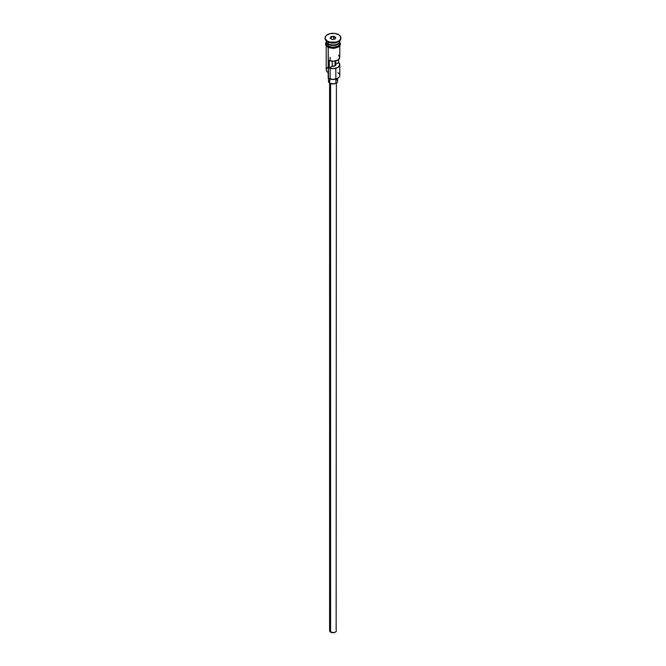 <?xml version="1.0" encoding="UTF-8"?>
<svg xmlns="http://www.w3.org/2000/svg" width="666" height="666" viewBox="0 0 666 666"><rect width="100%" height="100%" fill="white"/><g stroke="black" fill="none" stroke-linecap="round" stroke-linejoin="round"><path stroke-width="1" d="M337.804 72.652A6.793 3.921 180 0 1 337.804 78.205A6.793 3.921 180 0 1 328.196 78.205L328.513 78.388A6.344 3.663 0 0 0 337.487 78.388A6.344 3.663 0 0 0 337.637 78.297M337.804 78.205L333 79.462L328.196 78.205A6.793 3.921 0 0 0 335.597 79.054A6.793 3.921 0 0 0 339.793 75.433L339.793 64.702A6.793 3.921 180 0 1 336.222 68.157A6.793 3.921 180 0 1 329.254 67.974L329.254 60.573A6.793 3.921 0 0 0 336.222 60.756A6.793 3.921 0 0 0 339.793 57.301L339.793 45.812M338.669 55.136L339.76 57.692L337.804 60.073L333.683 61.205L329.254 60.573L329.254 67.974L332.201 66.267L332.201 61.197L332.201 66.267A2.83 1.632 180 0 0 335.83 64.702A2.83 1.632 180 0 0 335.714 64.244L338.669 62.537L338.669 59.465L338.669 62.537L339.76 65.093L337.804 67.474L333.683 68.606L329.254 67.974L332.201 66.267L335.006 65.859L335.006 61.047L335.006 65.859L335.83 64.669L335.714 60.897L335.714 64.244L338.669 62.537A6.793 3.921 180 0 1 339.793 64.702M330.594 83.566L330.594 632.126A3.397 1.965 0 0 0 334.299 632.55A3.397 1.965 0 0 0 336.397 630.735L335.822 631.826L334.299 632.55L330.594 632.126L330.594 83.566M329.795 78.963L329.795 83.2A4.529 2.614 0 0 0 334.732 83.766A4.529 2.614 0 0 0 337.529 81.352L336.771 82.8L334.732 83.766L330.486 83.525L329.795 83.2L329.795 78.963M326.24 40.634A6.793 3.921 0 0 0 328.196 43.798A6.793 3.921 0 0 0 335.597 44.647A6.793 3.921 0 0 0 339.793 41.026L339.793 40.609M326.756 42.574A6.568 3.796 0 0 0 328.355 44.073L328.355 43.889A6.568 3.796 180 0 0 337.729 43.839A6.568 3.796 180 0 1 328.355 43.889L328.196 44.356A6.793 3.921 180 0 1 326.223 41.3A6.793 3.921 180 0 0 326.207 41.575L326.207 43.423A6.793 3.921 0 0 0 328.196 46.204A6.793 3.921 0 0 0 335.597 47.053A6.793 3.921 0 0 0 339.793 43.423L339.277 44.93L337.804 46.204L333 47.353L328.196 46.204L328.196 44.356L328.196 46.204L327.347 45.604L326.332 44.189L326.332 42.666M338.178 41.717A6.793 3.921 180 0 1 328.196 41.95L327.397 41.483A7.925 4.579 180 0 1 327.389 41.483A7.925 4.579 180 0 1 325.075 38.062A7.925 4.579 0 0 0 325.075 38.245A7.925 4.579 0 0 0 327.397 41.483L327.397 41.117A7.925 4.579 180 0 1 325.075 37.879A7.925 4.579 180 0 1 329.97 33.65A7.925 4.579 180 0 1 338.603 34.64L334.548 33.392L329.97 33.65L326.407 35.331L325.224 36.988L325.224 38.77L327.397 41.117L329.97 42.108L336.03 42.108L338.603 41.117L340.776 38.77L340.326 36.122L338.603 34.64A7.925 4.579 180 0 1 340.925 37.879A7.925 4.579 180 0 1 336.03 42.108A7.925 4.579 180 0 1 327.397 41.117L328.196 41.95A6.793 3.921 0 0 0 337.804 41.95L338.611 41.483A7.925 4.579 180 0 1 327.397 41.483A7.925 4.579 0 0 0 336.03 42.474A7.925 4.579 0 0 0 340.925 38.245A7.925 4.579 0 0 0 340.925 38.062A7.925 4.579 180 0 1 338.611 41.483M326.207 45.812L326.207 69.88A6.793 3.921 0 0 0 328.196 72.652L328.196 47.394L328.513 78.388M339.244 42.574A6.568 3.796 0 0 1 328.355 44.073L328.196 44.356A6.793 3.921 180 0 0 335.822 45.146A6.793 3.921 180 0 0 339.777 41.3A6.793 3.921 180 0 1 339.793 41.575A6.793 3.921 180 0 1 335.597 45.205A6.793 3.921 180 0 1 328.196 44.356A6.793 3.921 180 0 1 326.207 41.575M328.196 41.95L328.196 43.798L328.196 41.95L327.389 41.483M339.477 42.033A6.91 3.988 180 0 1 336.738 46.787A6.91 3.988 180 0 1 328.113 46.245L327.83 47.203L328.113 46.245A6.91 3.988 180 0 1 326.207 42.707M333.741 36.272L335.781 37.446L335.031 39.053L332.259 39.485L330.219 38.312L330.969 36.705L333.741 36.272L330.969 36.705L330.219 38.312L332.259 39.485L335.031 39.053L335.781 37.446L333.741 36.272L333.674 39.261L333.674 36.605L335.531 37.671L334.873 39.078L335.781 37.446L333.741 36.272M326.207 40.609L326.207 41.026A6.793 3.921 0 0 0 328.196 43.798A6.793 3.921 0 0 0 335.905 44.572A6.793 3.921 0 0 0 339.76 40.634M339.777 42.649L339.777 44.206L338.744 45.646L336.838 46.745L333 47.419L329.162 46.745L327.256 45.646L326.223 44.206L326.223 42.649M328.113 47.169L329.162 47.669M330.353 48.035L335.647 48.035M336.838 47.669L338.744 46.57M339.385 45.879L339.91 44.356M326.09 44.356L326.615 45.879M328.196 67.108A6.793 3.921 180 0 0 328.196 72.652L328.196 78.205M328.355 44.073A6.568 3.796 0 0 0 338.969 42.974M328.471 78.363L328.471 81.352A4.529 2.614 0 0 0 329.795 83.2L328.554 81.86L328.813 80.345M336.205 79.495L336.771 79.895M337.187 80.345L337.529 81.352L337.529 78.363M329.603 83.075L329.603 630.735A3.397 1.965 0 0 0 330.594 632.126L329.67 631.118L329.861 629.986M336.139 629.986L336.397 83.075M330.469 38.453L331.152 36.996L331.152 38.844L331.152 36.996L333.674 36.605L330.969 36.705L330.469 38.453M330.17 57.301L330.17 60.048M330.17 68.265L330.17 77.839M339.793 41.575L339.793 43.423M339.793 41.966L340.476 43.873L340.068 45.396L338.253 47.153L333.391 48.443L327.83 47.203L325.949 45.421L325.524 43.889L326.207 41.966M335.83 68.265L335.83 77.839M335.83 79.079L335.83 82.434"/></g></svg>
